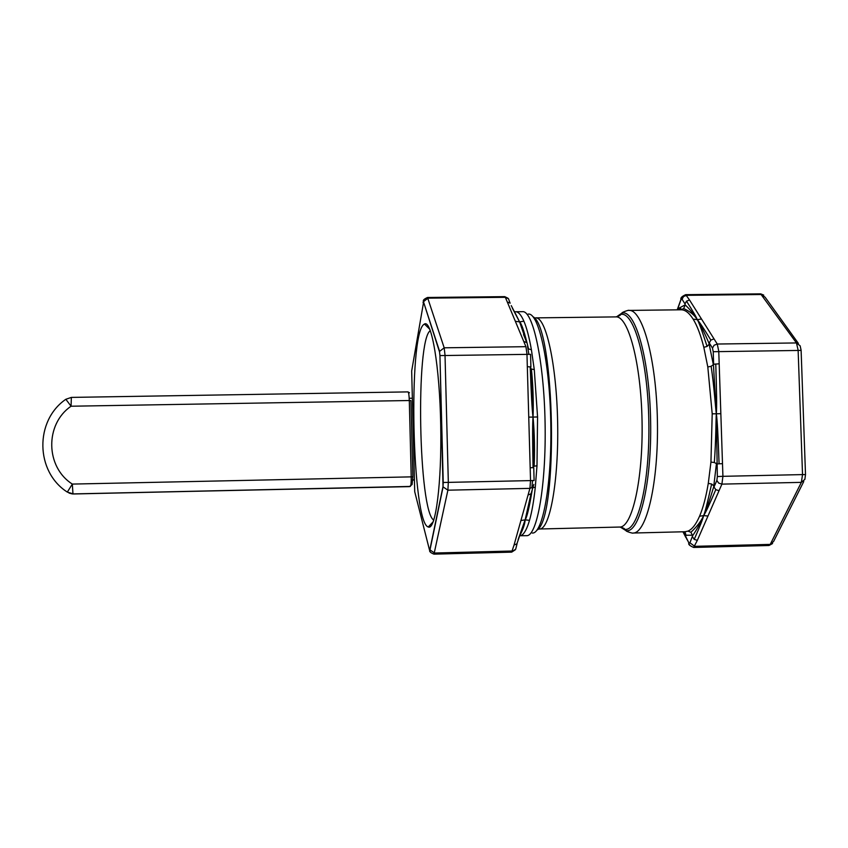 <?xml version="1.0" encoding="UTF-8"?>
<svg xmlns="http://www.w3.org/2000/svg" width="848" height="848" viewBox="0 0 848 848"><rect width="100%" height="100%" fill="white"/><g stroke="black" fill="none" stroke-linecap="round" stroke-linejoin="round"><path stroke-width="1.27" d="M685.693 294.669L760.624 293.853L796.452 342.942L717.27 344.034L701.497 319.007L697.247 319.664C696.462 317.237 692.88 311.068 686.498 301.157L689.519 299.991L685.693 294.669C681.993 296.323 680.403 297.881 680.923 299.344L682.068 299.227L684.983 303.913L686.498 301.157M701.497 319.007L689.519 299.991M715.765 363.951C716.677 391.278 716.867 407.899 716.327 413.792L713.475 365.265L708.939 343.186C704.656 333.041 700.755 325.197 697.247 319.664C699.314 321.795 703.851 328.6 710.857 340.09L709.257 342.942L712.479 348.115L713.221 351.708L713.634 364.248L719.178 363.792L718.765 351.231L717.27 344.034L714.08 345.253L712.479 348.115M714.016 338.882L710.857 340.09M684.983 303.913L685.142 304.877C689.7 309.054 693.728 313.983 697.247 319.664C694.735 315.297 690.219 311.587 683.711 308.534L680.859 309.796C685.025 309.637 689.106 312.732 693.123 319.113L697.247 319.664C698.604 321.381 701.89 330.307 707.094 346.429L703.819 347.33L707.804 366.961L711.154 366.294L713.168 364.757M708.981 344.362L707.094 346.429M693.123 319.113C697.151 325.621 700.713 335.034 703.819 347.33M685.142 304.877L678.676 308.343L678.485 309.827M683.711 308.534L684.898 305.556M801.106 350.256L800.13 345.814L796.452 342.942L798.127 350.097L802.526 474.594L722.92 476.322L722.496 463.686L719.072 463.792C718.171 436.307 717.249 419.633 716.327 413.792L720.842 413.676L719.178 363.792M722.496 463.686L720.842 413.676M715.786 489.656C709.617 504.168 705.568 512.807 703.639 515.573C706.766 508.482 710.115 498.931 713.677 486.932L716.433 463.655L714.334 462.51C716.041 439.752 715.86 419.855 716.327 413.792L717.344 476.555L716.857 480.445L714.005 487.028L715.786 489.656L719.04 490.695L721.913 484.123L718.648 483.084L716.857 480.445M719.072 463.792L716.931 463.941M716.433 463.655L716.698 463.008M711.154 366.294C714.323 387.822 715.458 407.814 716.327 413.792L712.203 413.824L710.942 462.096L708.281 483.36L711.631 484.017L713.645 485.745M714.334 462.51L710.942 462.096M707.804 366.961L712.203 413.824M717.344 476.555L722.92 476.322L721.913 484.123L801.36 482.364L804.869 479.364L805.505 474.626L802.526 474.594L801.36 482.364L770.228 544.395L769.009 545.497L693.653 547.448L697.332 540.367L694.215 539.36C699.897 526.555 703.034 518.626 703.639 515.573L707.963 516.05L719.04 490.695M697.332 540.367L707.963 516.05M682.81 531.791L685.735 535.788L685.979 535.226L692.328 535.205L690.94 532.268C697.204 526.332 701.434 520.767 703.639 515.573C700.533 522.813 696.855 529.544 692.615 535.766L689.933 542.794L688.82 542.784L685.884 536.805L686.933 539.476M694.215 539.36L692.519 536.805M692.328 535.205L692.615 535.766M711.631 484.017C707.529 502.44 704.868 512.955 703.639 515.573L699.547 516.252C695.975 524.446 692.106 529.396 687.961 531.113L685.025 531.738L685.979 535.226M690.94 532.268L687.961 531.113M708.281 483.36C706.024 496.97 703.109 507.941 699.547 516.252M509.998 302.969L508.503 298.74L505.344 297.309L515.351 321.307L519.58 321.869L526.756 342.592L523.746 341.447L525.93 346.684L526.968 353.966L527.318 366.675L530.901 366.993M515.351 321.307L523.746 341.447M512.383 308.184L519.58 321.869L511.238 305.609M507.316 302.036L510.199 303.149M443.228 482.491L443.016 486.445L429.915 549.43L429.342 549.409L414.714 491.67L411.672 371.011L423.597 302.111L439.529 351.952L439.942 355.619L443.228 482.491L534.113 480.519L533.752 467.767L533.053 467.683C532.491 439.879 532.491 423.014 533.032 417.089L537.568 416.962L534.272 369.601L531.41 349.747C529.205 337.303 526.703 327.794 523.894 321.201L519.58 321.869L514.238 311.152M523.894 321.201C521.107 314.746 518.276 311.598 515.425 311.746M526.756 342.592L519.58 321.869C521.668 323.597 524.647 332.617 528.505 348.931L527.647 346.874L528.792 353.976M531.41 349.747L528.505 348.931M527.604 345.677L527.647 346.874M530.201 366.739C531.208 394.362 532.152 411.142 533.032 417.089L528.749 417.121L530.53 480.487L529.926 488.374L528.071 494.988L531.018 493.801L533.805 484.452L532.883 487.187L529.926 488.374L447.892 490.186L448.327 482.268L445.02 355.132L444.182 347.807L427.519 297.478C423.873 299.121 422.59 300.489 423.661 301.559L427.986 298.157L505.344 297.309L504.751 296.641L508.026 298.252M533.053 467.683L530.17 467.704M527.318 366.675L528.749 417.121M530.837 368.594L531.378 369.007C533.742 390.78 533.307 411.015 533.032 417.089L530.795 368.021M531.378 369.007L534.272 369.601M533.593 466.835L533.032 417.089C533.646 423.184 535.226 443.271 534.134 466.262L533.593 466.633M532.194 490.155C529.29 507.517 526.937 517.418 525.135 519.856L529.502 520.333C531.897 511.959 533.837 500.903 535.3 487.176L536.996 465.711L534.134 466.262M536.996 465.711L537.568 416.962M532.883 487.706L535.3 487.176M518.107 539.614L525.135 519.856C524.954 523.788 523.174 529.046 519.813 535.65M515.764 311.746L522.4 311.672C532.957 310.082 543.992 361.057 545.084 422.834C546.313 484.6 537.208 536.392 526.608 535.682L519.782 535.735M521.637 535.236C524.477 533.551 527.096 528.58 529.502 520.333M528.071 494.988L520.916 520.534L525.135 519.856L516.888 543.854L514.058 545.02L511.673 552.143L433.985 554.147L447.892 490.186L443.091 486.89L429.989 549.864L434.526 553.034L512.839 550.999L515.69 549.218L517.1 543.621M517.778 541.204L516.888 543.854M520.916 520.534L514.058 545.02M531.251 493.547L525.135 519.856L531.018 493.801M677.351 309.838L680.976 299.736M679.078 304.612L678.485 306.849M682.958 531.791L685.884 537.526M683.615 531.77L685.311 532.989L683.753 533.191L688.82 542.784M684.06 531.76L684.771 532.321M685.884 536.805L685.735 535.788M414.163 479.809L412.828 479.841M410.114 398.253L412.107 398.221M433.816 520.11C418.53 512.213 415.361 339.327 430.339 330.656M423.883 324.413C407.973 334.43 412.011 523.386 428.261 526.968C435.586 530.912 441.861 483.021 440.716 424.795C439.677 366.548 431.611 319.378 424.445 324.031L423.883 324.413M526.746 342.518L523.545 334.515M713.634 364.248L713.475 365.265M65.847 399.281L71.062 406.224L71.359 397.405L65.847 399.281C34.609 420.672 35.309 471.7 67.321 492.094L72.96 493.812L72.334 484.081L67.321 492.094L72.334 493.939L69.059 493.08M414.163 480.032L412.828 480.063L414.163 480.032M411.672 371.011L411.905 369.611M423.046 302.619L423.682 300.552M423.597 302.111L439.603 351.379L444.182 347.807L525.93 346.684M439.529 351.952L439.985 355.588L530.541 354.316L530.901 366.855M439.942 355.619L443.016 486.445M429.915 549.43L429.989 549.864C428.897 551.242 430.233 552.663 433.985 554.147M429.342 549.409L430.18 551.709M682.068 299.227L683.573 296.493L686.583 295.327L761.642 294.51L765.161 297.277L798.371 343.376M713.221 351.708L801.116 350.404L805.505 474.583M689.933 542.794L694.713 546.335L770.228 544.395L773.588 541.469L803.756 481.558M535.894 317.873L615.743 316.898C628.262 315.414 641.046 363.251 642.053 421.085C643.219 478.908 632.248 527.604 619.687 527.043C623.089 527.774 624.743 528.537 624.647 529.3L626.036 530.647C625.506 531.389 634.187 533.837 632.979 533.032C646.642 533.668 658.663 482.13 657.412 420.778C656.352 359.414 642.424 308.81 628.803 310.41C629.969 309.552 621.383 312.361 621.944 313.092C635.385 309.128 649.557 359.213 650.617 420.915C651.868 482.597 639.604 533.636 626.036 530.647L620.259 527.053L624.647 529.3C638.003 532.205 650.066 481.802 648.826 420.947C647.777 360.082 633.848 310.622 620.619 314.481L616.528 316.845L621.944 313.092L620.619 314.481C620.747 315.18 619.199 315.986 615.987 316.887M619.687 527.043L539.529 529.004C549.896 529.629 558.8 480.742 557.645 422.633C556.617 364.513 545.889 316.41 535.554 317.873M533.085 316.802C555.122 327.678 558.546 518.541 536.922 530.17M532.268 533.053C542.858 534.166 552.006 483.381 550.797 422.739C549.727 362.085 538.692 312.128 528.156 314.099M532.544 480.456L531.866 487.907M681.675 297.394L677.202 309.849M689.869 545.465L688.799 543.282C688.237 544.416 689.859 545.805 693.653 547.448M410.04 486.487L409.33 486.625M412.838 476.883L412.096 484.537L409.383 486.625L72.334 493.939L410.294 486.434C410.983 485.734 411.291 482.544 411.216 476.862L72.334 484.081C45.41 467.047 44.774 424.17 71.062 406.224L409.298 400.521L411.216 476.862L412.838 476.883L410.92 400.616L409.298 400.521C409.107 395.21 408.672 392.338 408.005 391.893L71.359 397.405M407.92 391.924L409.499 392.751M680.986 309.796L680.88 308.64L678.305 309.827M429.851 329.31L424.445 324.031M433.254 521.711L428.261 526.968M760.677 293.853L763.719 295.083M769.019 545.497L772.57 543.557M632.979 533.032L685.025 531.738M629.248 310.41L680.859 309.796M539.529 529.004L537.844 529.216M515.255 549.811L511.673 552.143M504.751 296.641L427.54 297.478M73.341 493.981L409.955 486.508"/></g></svg>
